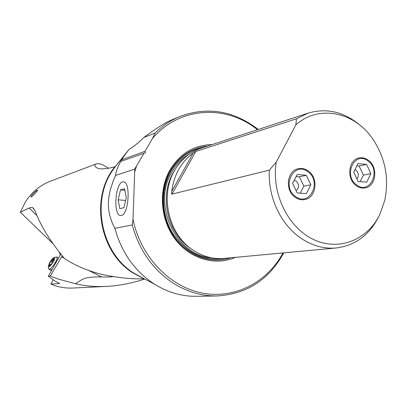 <?xml version="1.0" encoding="UTF-8"?>
<svg xmlns="http://www.w3.org/2000/svg" width="407" height="407" viewBox="0 0 407 407"><rect width="100%" height="100%" fill="white"/><g stroke="black" fill="none" stroke-linecap="round" stroke-linejoin="round"><path stroke-width="0.61" d="M106.247 286.421L72.828 288.044C65.369 288.39 58.059 287.072 50.89 284.081L59.763 283.501L54.853 280.957L48.321 276.236L50.32 276.058L57.54 278.851L75.387 283.735C84.921 286.024 95.207 286.92 106.247 286.421C118.59 285.785 131.436 283.333 144.785 279.065M53.185 279.904L50.89 284.081M60.485 254.685L59.951 254.187L59.371 252.289M108.466 168.356C103.134 164.479 99.003 163.024 96.077 163.99C94.5 164.687 94.399 165.72 95.757 167.079C98.367 169.521 104.614 169.449 114.494 166.87L115.476 166.382L128.581 149.98M36.925 215.578L29.116 208.008L20.35 212.251L25.01 202.63C31.395 192.414 39.881 185.266 50.473 181.186L96.077 163.99M29.116 208.008L31.161 207.397L32.845 207.712L35.012 210.765C40.669 225.88 50.539 241.85 64.627 258.664C76.358 266.31 89.911 271.8 105.286 275.122C119.958 277.996 132.85 279.212 143.956 278.78L144.271 278.795M31.339 196.907C32.636 196.393 38.212 190.201 37.566 190.217L37.363 190.247C35.806 190.608 30.067 196.591 31.125 196.927L31.339 196.907M200.132 296.255L192.262 296.26C179.1 295.64 166.585 291.651 154.706 284.295L153.129 283.277C134.132 270.34 121.383 252.025 114.876 228.327L112.393 223.321L109.651 215.237L108.552 208.745L108.348 202.94L108.847 196.983L110.211 190.171L113.09 181.268L115.552 175.442C115.847 172.008 117.557 167.353 120.675 161.477L124.501 155.428L128.933 149.547C133.318 146.947 138.319 142.918 143.936 137.454C151.76 131.507 159.544 126.328 167.297 121.912L172.939 119.358M143.936 137.454L155.143 133.003L152.457 138.477L145.06 151.302L145.401 152.783L120.675 161.477M258.196 129.492L255.693 127.539C231.914 110.363 206.664 106.67 179.945 116.458C170.777 120.238 162.51 125.753 155.143 133.003M114.876 228.327L132.239 224.934C139.021 249.684 152.259 268.818 171.937 282.326C186.218 291.636 201.297 296.174 217.175 295.94C246.79 294.113 268.996 279.757 283.786 252.859M113.334 276.643C110.47 276.994 106.542 277.081 101.547 276.908C83.903 276.78 83.639 278.658 75.387 283.735M64.225 258.196L61.549 256.853L50.32 276.058M61.549 256.853L62.19 255.779M60.816 254.1L48.321 276.236M20.35 212.251L53.012 243.757M172.293 226.307L172.96 226.094M122.522 181.985L123.372 181.878C130.937 181.334 128.887 214.759 121.291 215.512L120.711 215.568C113.177 216.107 114.957 183.547 122.522 181.985M144.047 153.057L136.574 166.025L134.697 171.871L134.508 169.2L115.552 175.442M134.697 171.871L133.018 219.337C140.522 256.507 169.5 286.721 202.091 293.035C234.732 299.404 267.231 282.366 282.982 252.935M132.239 224.934L133.018 219.337M136.574 166.025L134.508 169.2M121.647 159.814L145.06 151.302M257.433 129.747C226.317 104.202 179.243 106.593 152.457 138.477M235.48 257.346C215.593 266.188 190.334 259.101 175.407 239.57C160.434 220.101 158.135 190.735 169.841 170.136C179.97 153.5 194.053 144.984 212.088 144.592M336.274 247.98L224.074 258.409C213.065 259.345 202.63 256.522 192.776 249.944C168.539 234.239 159.625 195.645 174.496 170.645C180.978 159.483 189.876 151.984 201.2 148.153L308.292 113.09L296.433 118.819L295.884 124.832C318.198 104.736 353.281 111.543 371.789 137.591C385.042 156.624 389.372 177.513 384.788 200.249L379.914 214.219C367.78 239.865 338.889 251.618 313.456 239.469C287.973 227.579 271.154 193.035 276.246 162.108L269.348 170.131C267.709 196.184 280.23 223.611 299.801 237.418C311.375 245.543 323.534 249.064 336.274 247.98C355.27 245.518 369.444 235.022 378.79 216.488M269.348 170.131L171.988 194.129L195.818 151.44L296.433 118.819M195.818 151.44L193.167 153.047C181.09 162.072 173.947 174.857 171.734 191.407C171.657 193.691 171.744 194.602 171.988 194.129M360.124 125.336L357.468 123.128C342.012 111.37 325.62 108.023 308.292 113.09M276.246 162.108L295.884 124.832M295.039 197.192C284.707 190.308 286.92 170.726 298.168 168.742C301.78 167.964 305.199 168.752 308.435 171.108C318.864 178.215 316.254 198.097 304.604 199.593C301.246 200.152 298.056 199.349 295.039 197.192M356.094 185.551C346.316 178.81 348.331 159.819 358.933 158.023C362.296 157.321 365.491 158.109 368.523 160.383C378.357 167.313 376.037 186.528 365.11 187.927C361.95 188.451 358.949 187.658 356.094 185.551M52.32 269.149L50.275 270.075M48.647 268.681L48.921 269.205C50.493 269.159 52.681 266.814 55.474 262.174C57.016 259.269 57.479 257.534 56.853 256.959L54.182 257.473C52.849 258.069 51.297 259.864 49.527 262.856L48.27 266.6C49.191 267.287 50.921 265.583 53.459 261.482C54.853 258.801 55.098 257.468 54.182 257.473M53.912 259.987L52.081 263.304L49.176 266.214L49.435 264.779L48.901 264.972L49.069 264.347L50.895 261.055L53.785 258.145L53.531 259.559L54.08 259.366L53.912 259.987M53.459 259.386L51.475 262.052M56.904 256.995L58.496 258.216M126.307 197.644L123.891 207.682L119.811 208.674L118.147 199.812L120.503 189.906L124.583 188.731L126.307 197.644M124.883 190.298L120.503 189.906M118.147 199.812L125.631 200.448M356.461 184.803C369.597 195.482 381.624 170.716 368.157 161.116C355.209 150.188 342.714 175.081 356.461 184.803M370.894 173.611L366.702 182.153L358.104 181.486L353.703 172.202L357.957 163.645L366.544 164.387L370.894 173.611L363.436 175.122L359.127 166.01L366.544 164.387M360.042 181.634L363.436 175.122M359.127 166.01L356.847 165.873M356.868 178.882C359.035 175.91 358.781 173.026 356.094 170.233L354.996 169.607M295.436 196.418C309.351 207.377 322.313 181.705 308.043 171.866C294.337 160.643 280.861 186.452 295.436 196.418M310.872 184.763L306.354 193.615L297.207 192.974L292.582 183.409L297.171 174.537L306.303 175.259L310.872 184.763L303.887 186.187L299.364 176.801L306.303 175.259M300.152 193.183L303.887 186.187M299.364 176.801L296.098 176.613M296.123 190.741C299.354 187.841 299.394 184.646 296.25 181.156L294.2 180.281M114.876 166.768C89.774 197.151 99.064 252.055 132.952 272.939L143.956 278.78M143.717 278.5L133.689 273.072C100.9 252.762 90.629 200.442 113.299 169.378L115.517 166.331M101.547 276.908L88.69 270.462M207.712 146.021C191.697 147.69 179.217 155.988 170.263 170.915C159.183 190.461 160.857 218.071 174.4 237.123C187.912 256.217 211.381 264.458 230.891 257.773M203.251 147.482C189.382 150.28 178.561 158.262 170.777 171.433C160.302 189.962 161.34 215.883 173.443 234.549C187.551 253.993 205.143 261.879 226.216 258.206M211.426 257.799C175.89 255.713 151.811 204.523 171.795 172.156C176.353 164.179 182.367 158.038 189.84 153.744M191.483 249.033C167.781 234.3 158.811 196.886 173.234 172.67L175.03 169.714M193.167 153.047L171.734 191.407M53.103 258.811L53.515 259.081M51.674 260.221L53.083 261.126M50.697 261.548L52.325 262.596M49.456 263.782L50.631 264.535M49.262 265.756L49.562 265.949M115.476 166.377L124.501 155.428M134.976 273.901L154.706 284.295M179.945 116.458L172.934 119.348M217.175 295.94L199.862 296.26M33.771 208.47L33.318 208.033M51.73 270.192L50.565 270.162M48.921 269.205L50.326 270.1M48.27 266.6L48.677 268.854M53.983 259.854L53.531 259.559M50.092 265.201L49.435 264.779"/></g></svg>
